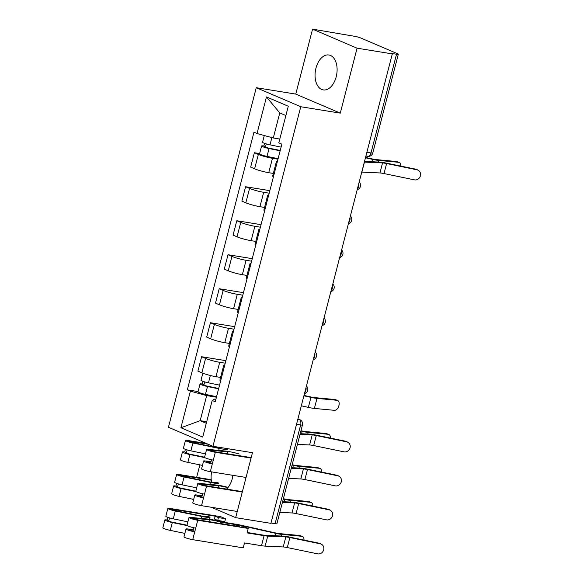 <?xml version="1.0" encoding="UTF-8"?>
<svg xmlns="http://www.w3.org/2000/svg" width="583" height="583" viewBox="0 0 583 583"><rect width="100%" height="100%" fill="white"/><g stroke="black" fill="none" stroke-linecap="round" stroke-linejoin="round"><path stroke-width="0.87" d="M226.576 489.071A17.687 10.807 -80.8 0 0 232.26 478.672A17.687 10.807 -80.8 0 0 232.916 475.334M336.202 76.774A17.687 10.807 -80.8 0 0 328.907 54.991A17.687 10.807 -80.8 0 0 315.957 68.124A17.687 10.807 -80.8 0 0 323.252 89.906A17.687 10.807 -80.8 0 0 336.202 76.774M199.874 464.862L196.653 477.331M357.073 48.185L312.561 29.15L295.763 94.096L256.258 87.698L168.436 427.266L212.948 446.294L300.77 106.733L340.275 113.131L357.073 48.185L392.323 53.891L270.913 523.359L235.663 517.646L252.454 452.7L212.948 446.294M312.561 29.15L354.602 36.306A4.533 0.539 14.5 0 1 360.739 37.99L397.468 53.694A4.533 0.539 14.5 0 1 398.313 54.255L372.777 152.986A4.533 0.539 -165.5 0 1 370.985 152.957L396.52 54.226A4.533 0.539 14.5 0 0 398.313 54.255M296.536 424.293L300.646 424.956A4.533 0.539 -165.5 0 0 302.439 424.985L276.903 523.716A4.533 0.539 -165.5 0 1 275.11 523.687L300.646 424.956A4.533 2.769 -80.8 0 0 299.174 419.49L297.913 418.951M271 523.024L275.11 523.687M192.346 499.128L193.614 499.667M211.403 507.276L235.663 517.646M396.52 54.226L391.025 53.337L392.323 53.891M277.974 159.188L272.458 158.292A10.428 1.239 -165.5 0 1 258.342 154.422L254.385 152.731L250.661 167.117L254.618 168.808A10.428 1.239 14.5 0 0 268.741 172.677L273.34 173.428M277.144 162.402A10.428 1.239 -165.5 0 1 276.378 161.673A10.428 1.239 -165.5 0 1 277.399 161.411M259.624 153.577L254.385 152.731M276.378 161.673L272.662 176.059A10.428 1.239 14.5 0 0 273.427 176.787M269.186 193.192L263.669 192.295A10.428 1.239 -165.5 0 1 249.546 188.426L245.589 186.728L241.872 201.113L245.829 202.804A10.428 1.239 14.5 0 0 259.945 206.681L264.544 207.424M268.355 196.398A10.428 1.239 -165.5 0 1 267.582 195.677A10.428 1.239 -165.5 0 1 268.61 195.414M269.842 190.656L245.589 186.728M267.582 195.677L263.866 210.062A10.428 1.239 14.5 0 0 264.631 210.784M260.39 227.188L254.873 226.291A10.428 1.239 -165.5 0 1 240.757 222.422L236.8 220.731L233.076 235.117L237.033 236.807A10.428 1.239 14.5 0 0 251.156 240.677L255.755 241.428M259.559 230.402A10.428 1.239 -165.5 0 1 258.794 229.673A10.428 1.239 -165.5 0 1 259.814 229.418M261.046 224.659L236.8 220.731M258.794 229.673L255.07 244.058A10.428 1.239 14.5 0 0 255.842 244.787M251.601 261.191L246.084 260.295A10.428 1.239 -165.5 0 1 231.961 256.425L228.004 254.727L224.28 269.113L228.244 270.811A10.428 1.239 14.5 0 0 242.36 274.68L246.959 275.424M250.77 264.405A10.428 1.239 -165.5 0 1 249.998 263.676A10.428 1.239 -165.5 0 1 251.025 263.414M252.25 258.655L228.004 254.727M249.998 263.676L246.281 278.062A10.428 1.239 14.5 0 0 247.046 278.783M242.805 295.187L237.288 294.298A10.428 1.239 -165.5 0 1 223.165 290.421L219.208 288.731L215.491 303.116L219.448 304.807A10.428 1.239 14.5 0 0 233.564 308.677L238.17 309.427M241.974 298.401A10.428 1.239 -165.5 0 1 241.209 297.68A10.428 1.239 -165.5 0 1 242.229 297.417M243.461 292.659L219.208 288.731M241.209 297.68L237.485 312.058A10.428 1.239 14.5 0 0 238.258 312.787M234.009 329.191L228.492 328.295A10.428 1.239 -165.5 0 1 214.376 324.425L210.419 322.727L206.695 337.112L210.652 338.81A10.428 1.239 14.5 0 0 224.776 342.68L229.374 343.423M233.178 332.405A10.428 1.239 -165.5 0 1 232.413 331.676A10.428 1.239 -165.5 0 1 233.433 331.414M234.665 326.655L210.419 322.727M232.413 331.676L228.696 346.062A10.428 1.239 14.5 0 0 229.462 346.79M225.22 363.187L219.704 362.298A10.428 1.239 -165.5 0 1 205.58 358.421L201.623 356.73L197.907 371.116L201.864 372.807A10.428 1.239 14.5 0 0 215.98 376.684L220.585 377.427M224.389 366.401A10.428 1.239 -165.5 0 1 223.617 365.679A10.428 1.239 -165.5 0 1 224.644 365.417M225.876 360.658L201.623 356.73M223.617 365.679L219.9 380.065A10.428 1.239 14.5 0 0 220.666 380.786M285.881 115.543L279.76 112.927L273.281 137.989L279.796 139.046M273.281 137.989L257.016 133.529L266.482 96.916L288.286 106.237L278.812 142.85L281.866 144.154L215.244 401.767L212.19 400.47L202.724 437.082L180.919 427.762L190.386 391.142L206.659 395.609L200.173 420.671L206.287 423.287M257.016 133.529L253.962 132.224L187.34 389.838L190.386 391.142M256.258 87.698L300.77 106.733M295.763 94.096L340.275 113.131M211.6 471.88A17.687 10.807 -80.8 0 0 211.614 482.236M206.695 421.728L200.173 420.671L180.919 427.762M216.424 397.191L206.659 395.609M212.19 400.47L214.704 399.049L215.892 399.238M198.074 391.579L187.34 389.838M266.482 96.916L279.76 112.927M361.751 172.123A14.284 1.698 14.5 0 0 361.868 172.131L379.948 172.962A8.388 0.998 -165.5 0 1 384.022 173.566L414.389 179.848A5.218 4.781 120.5 0 0 420.161 176.562A5.218 4.781 120.5 0 0 418.339 170.345A5.218 4.781 120.5 0 0 416.983 169.821L415.978 169.23A5.218 4.781 -59.5 0 1 417.326 169.748L418.339 170.345M364.346 162.096A14.284 1.698 14.5 0 0 364.455 162.103L382.543 162.934A8.388 0.998 -165.5 0 1 386.616 163.546L416.983 169.821M364.521 161.411L380.101 162.125A11.339 1.348 -165.5 0 1 385.603 162.948L415.978 169.23M396.404 161.506A5.218 3.083 -70.5 0 1 396.848 161.608L399.093 162.402A5.218 3.083 109.5 0 0 398.648 162.3L396.404 161.506L376.29 159.611A8.388 0.998 14.5 0 1 371.837 158.838L365.548 157.432M400.725 166.075A5.218 3.083 109.5 0 0 399.093 162.402M281.093 147.127L270.002 144.839A5.67 0.67 -165.5 0 1 262.547 142.267L264.296 135.526M280.234 150.465L268.02 147.944L264.442 146.712L265.52 146.727L266.256 143.892M280.139 150.829L269.04 148.541A5.67 0.67 -165.5 0 1 261.592 145.976A5.67 0.67 -165.5 0 1 263.837 146.005L264.529 143.331M278.113 158.678L267.014 156.39A5.67 0.67 -165.5 0 1 259.559 153.825L261.592 145.976M265.396 147.222L265.52 146.727L263.837 146.005M365.461 157.782L372.508 159.363A11.339 1.348 14.5 0 0 378.535 160.405L398.648 162.3M297.417 444.399L309.609 444.96A8.388 0.998 -165.5 0 1 313.676 445.572L344.05 451.847A5.218 4.781 120.5 0 0 349.815 448.56A5.218 4.781 120.5 0 0 347.993 442.344A5.218 4.781 120.5 0 0 346.637 441.827L345.632 441.229A5.218 4.781 -59.5 0 1 346.98 441.746L347.993 442.344M300.012 434.371L312.204 434.933A8.388 0.998 -165.5 0 1 316.27 435.545L346.637 441.827M300.187 433.686L309.762 434.124A11.339 1.348 -165.5 0 1 315.265 434.947L345.632 441.229M288.621 478.403L300.813 478.964A8.388 0.998 -165.5 0 1 304.887 479.569L335.254 485.85A5.218 4.781 120.5 0 0 341.026 482.556A5.218 4.781 120.5 0 0 339.197 476.347A5.218 4.781 120.5 0 0 337.849 475.823L336.836 475.225A5.218 4.781 -59.5 0 1 338.191 475.75L339.197 476.347M210.915 462.079L206.462 461.758L212.336 463.828L210.31 471.676L246.055 477.462M211.061 461.51L204.801 460.913A5.67 0.67 14.5 0 0 203.605 461.022A5.67 0.67 14.5 0 0 206.535 462.406A5.67 0.67 14.5 0 0 212.336 463.828L213.298 460.118A5.67 0.67 14.5 0 1 207.497 458.697A5.67 0.67 14.5 0 1 204.567 457.312L206.593 449.471A5.67 0.67 14.5 0 0 209.523 450.848A5.67 0.67 14.5 0 0 215.324 452.277L251.069 458.063M203.605 461.022L201.58 468.863A5.67 0.67 14.5 0 0 204.509 470.248A5.67 0.67 14.5 0 0 210.31 471.676M211.512 459.776L210.652 463.106M251.178 457.633L213.64 451.555L210.018 450.156L227.567 451.832L227.079 453.734M239.132 453.982A13.606 1.618 14.5 0 0 225.337 451.038L207.788 449.362A5.67 0.67 14.5 0 0 206.593 449.471M291.216 468.375L303.408 468.936A8.388 0.998 -165.5 0 1 307.481 469.541L337.849 475.823M291.391 467.683L300.966 468.127A11.339 1.348 -165.5 0 1 306.469 468.951L336.836 475.225M279.833 512.399L292.025 512.96A8.388 0.998 -165.5 0 1 296.091 513.572L326.458 519.847A5.218 4.781 120.5 0 0 332.23 516.56A5.218 4.781 120.5 0 0 330.408 510.344A5.218 4.781 120.5 0 0 329.052 509.826L328.047 509.229A5.218 4.781 -59.5 0 1 329.395 509.746L330.408 510.344M202.126 496.075L197.666 495.761L203.547 497.824L201.514 505.672L237.259 511.466M202.272 495.514L196.005 494.909A5.67 0.67 14.5 0 0 194.817 495.018A5.67 0.67 14.5 0 0 197.746 496.403A5.67 0.67 14.5 0 0 203.547 497.824L204.502 494.122A5.67 0.67 14.5 0 1 198.701 492.701A5.67 0.67 14.5 0 1 195.771 491.316L197.797 483.467A5.67 0.67 14.5 0 0 200.727 484.852A5.67 0.67 14.5 0 0 206.535 486.273L242.273 492.067M194.817 495.018L192.784 502.867A5.67 0.67 14.5 0 0 195.713 504.251A5.67 0.67 14.5 0 0 201.514 505.672M202.716 493.779L201.856 497.102M242.39 491.637L204.844 485.552L201.23 484.152L218.778 485.836A10.654 1.268 -165.5 0 1 227.887 487.672M228.128 487.373A13.606 1.618 14.5 0 0 216.541 485.041L198.992 483.358A5.67 0.67 14.5 0 0 197.797 483.467M282.42 502.371L294.612 502.932A8.388 0.998 -165.5 0 1 298.685 503.544L329.052 509.826M282.602 501.686L292.17 502.123A11.339 1.348 -165.5 0 1 297.673 502.947L328.047 509.229M334.853 399.508A5.218 3.083 -70.5 0 1 335.298 399.61L337.542 400.404A5.218 3.083 109.5 0 0 337.098 400.302L334.853 399.508L314.74 397.613A8.388 0.998 14.5 0 1 310.287 396.841L303.998 395.434M301.316 405.812L308.371 407.386A11.339 1.348 14.5 0 0 314.39 408.435L334.504 410.33A5.218 3.083 109.5 0 0 338.825 405.979A5.218 3.083 109.5 0 0 337.542 400.404M219.543 385.13L208.452 382.842A5.67 0.67 -165.5 0 1 200.997 380.269L202.826 373.193M218.683 388.467L206.469 385.946L202.891 384.714L203.97 384.729L204.706 381.894M218.589 388.832L207.49 386.544A5.67 0.67 -165.5 0 1 200.042 383.978A5.67 0.67 -165.5 0 1 202.279 384.008L202.971 381.333M216.555 396.68L205.464 394.392A5.67 0.67 -165.5 0 1 198.009 391.82L200.042 383.978M203.839 385.225L203.97 384.729L202.279 384.008M303.903 395.784L310.958 397.366A11.339 1.348 14.5 0 0 316.984 398.408L337.098 400.302M326.065 433.512A5.218 3.083 -70.5 0 1 326.509 433.606L328.746 434.401A5.218 3.083 109.5 0 0 328.302 434.306L326.065 433.512L305.944 431.609A8.388 0.998 14.5 0 1 301.491 430.837L300.952 430.72M330.379 438.073A5.218 3.083 109.5 0 0 328.746 434.401M300.864 431.07L302.169 431.362A11.339 1.348 14.5 0 0 308.188 432.411L328.302 434.306M317.269 467.508A5.218 3.083 -70.5 0 1 317.713 467.61L319.958 468.404A5.218 3.083 109.5 0 0 319.506 468.302L317.269 467.508L297.155 465.613A8.388 0.998 14.5 0 1 292.695 464.84L292.163 464.717M321.59 472.077A5.218 3.083 109.5 0 0 319.958 468.404M208.058 444.202L188.294 441.163L191.873 442.395L218.18 447.824M227.654 449.078A13.606 1.618 -165.5 0 1 219.208 448.422L192.893 442.993A5.67 0.67 -165.5 0 1 185.438 440.427A5.67 0.67 -165.5 0 1 187.682 440.457L206.375 443.481M205.464 453.851L190.86 450.841A5.67 0.67 -165.5 0 1 183.412 448.269L185.438 440.427M204.597 457.189L188.885 453.946L185.307 452.714L186.385 452.729L187.114 449.894M204.837 457.626L189.905 454.543A5.67 0.67 -165.5 0 1 182.45 451.978A5.67 0.67 -165.5 0 1 184.694 452.007L185.387 449.333M202.476 465.402L187.879 462.392A5.67 0.67 -165.5 0 1 180.424 459.819L182.45 451.978M186.254 453.224L186.385 452.729L184.694 452.007M292.068 465.074L293.373 465.365A11.339 1.348 14.5 0 0 299.392 466.407L319.506 468.302M308.473 501.511A5.218 3.083 -70.5 0 1 308.924 501.606L311.162 502.4A5.218 3.083 109.5 0 0 310.717 502.306L308.473 501.511L288.359 499.616A8.388 0.998 14.5 0 1 283.906 498.837L283.367 498.72M312.794 506.073A5.218 3.083 109.5 0 0 311.162 502.4M211.279 480.152L179.498 475.16L183.077 476.398L209.392 481.82A10.654 1.268 14.5 0 0 216.009 482.338L218.865 483.081A13.606 1.618 -165.5 0 1 210.412 482.418L184.097 476.996A5.67 0.67 -165.5 0 1 176.649 474.424A5.67 0.67 -165.5 0 1 178.894 474.46L211.228 479.692M196.668 487.847L182.071 484.837A5.67 0.67 -165.5 0 1 174.616 482.272L176.649 474.424M195.808 491.185L180.089 487.949L176.511 486.71L177.589 486.732L178.325 483.89M196.048 491.622L181.109 488.547A5.67 0.67 -165.5 0 1 173.661 485.974A5.67 0.67 -165.5 0 1 175.906 486.011L176.598 483.329M193.68 499.398L179.083 496.388A5.67 0.67 -165.5 0 1 171.628 493.823L173.661 485.974M177.465 487.22L177.589 486.732L175.906 486.011M283.28 499.07L284.584 499.361A11.339 1.348 14.5 0 0 290.604 500.411L310.717 502.306M193.476 529.51L187.216 528.912A5.67 0.67 14.5 0 0 186.021 529.021L183.988 536.863A5.67 0.67 14.5 0 0 186.924 538.247A5.67 0.67 14.5 0 0 192.725 539.676L243.213 547.852L244.481 542.948L261.49 545.703A14.284 1.698 14.5 0 0 265.141 546.125L283.229 546.963A8.388 0.998 -165.5 0 1 287.302 547.568L317.669 553.85A5.218 4.781 120.5 0 0 323.441 550.563A5.218 4.781 120.5 0 0 321.612 544.347A5.218 4.781 120.5 0 0 320.264 543.822L319.251 543.232A5.218 4.781 -59.5 0 1 320.599 543.75L321.612 544.347M193.33 530.078L188.877 529.758L194.751 531.827L192.725 539.676M186.021 529.021A5.67 0.67 14.5 0 0 188.95 530.406A5.67 0.67 14.5 0 0 194.751 531.827L195.713 528.125A5.67 0.67 14.5 0 1 189.905 526.697A5.67 0.67 14.5 0 1 186.975 525.312L189.009 517.471A5.67 0.67 14.5 0 0 191.938 518.848A5.67 0.67 14.5 0 0 197.739 520.276L248.227 528.453L247.075 532.92L264.084 535.675A14.284 1.698 14.5 0 0 267.735 536.105L285.823 536.936A8.388 0.998 -165.5 0 1 289.889 537.541L320.264 543.822M193.928 527.775L193.068 531.106M235.998 526.026L236.21 525.196L239.46 526.587L196.056 519.555L192.434 518.156L209.982 519.832A10.654 1.268 -165.5 0 1 220.789 522.142L220.432 523.505M247.185 532.49L262.394 534.954A11.339 1.348 14.5 0 0 265.294 535.296L283.382 536.127A11.339 1.348 -165.5 0 1 288.884 536.95L319.251 543.232M248.227 528.453L243.3 526.347L236.21 525.196M220.789 522.142L221.547 521.982L221.125 523.614M221.547 521.982A13.606 1.618 14.5 0 0 207.745 519.038L190.196 517.361A5.67 0.67 14.5 0 0 189.009 517.471M299.684 535.507A5.218 3.083 -70.5 0 1 300.128 535.609L302.373 536.404A5.218 3.083 109.5 0 0 301.921 536.302L299.684 535.507L279.57 533.613A8.388 0.998 14.5 0 1 275.11 532.84L241.231 525.254A14.284 1.698 -165.5 0 0 236.326 524.292L221.117 521.829M303.998 540.077A5.218 3.083 109.5 0 0 302.373 536.404M215.185 516.21L171.781 509.178L170.71 509.163L174.288 510.395L200.596 515.824A10.654 1.268 14.5 0 0 207.22 516.341L210.069 517.077A13.606 1.618 -165.5 0 1 201.616 516.421L175.308 510.992A5.67 0.67 -165.5 0 1 167.853 508.427A5.67 0.67 -165.5 0 1 170.098 508.456L220.585 516.633L225.519 518.746L218.436 517.595L215.185 516.21L214.457 519.045L217.699 520.43L224.79 521.574L225.519 518.746M221.11 521.858L221.329 521.02M209.508 519.256L210.069 517.077M187.872 521.851L173.275 518.841A5.67 0.67 -165.5 0 1 165.827 516.268L167.853 508.427M187.012 525.188L171.3 521.945L167.722 520.714L168.8 520.728L169.529 517.893M221.453 522.332L238.017 525.013A11.339 1.348 -165.5 0 1 241.901 525.779L275.788 533.365A11.339 1.348 14.5 0 0 281.808 534.407L301.921 536.302M187.252 525.626L172.32 522.543A5.67 0.67 -165.5 0 1 164.865 519.978A5.67 0.67 -165.5 0 1 167.11 520.007L167.802 517.332M184.884 533.401L170.287 530.392A5.67 0.67 -165.5 0 1 162.839 527.819L164.865 519.978M218.436 517.595L217.699 520.43M168.669 521.224L168.8 520.728L167.11 520.007M304.676 392.796A4.533 2.769 -80.8 0 0 305.893 390.384A4.533 2.769 -80.8 0 0 306.046 387.52M313.472 358.8A4.533 2.769 -80.8 0 0 314.689 356.388A4.533 2.769 -80.8 0 0 314.835 353.517M322.268 324.797A4.533 2.769 -80.8 0 0 323.478 322.384A4.533 2.769 -80.8 0 0 323.631 319.52M331.057 290.8A4.533 2.769 -80.8 0 0 332.274 288.388A4.533 2.769 -80.8 0 0 332.427 285.517M339.853 256.797A4.533 2.769 -80.8 0 0 341.062 254.385A4.533 2.769 -80.8 0 0 341.215 251.521M348.641 222.801A4.533 2.769 -80.8 0 0 349.858 220.381A4.533 2.769 -80.8 0 0 350.011 217.517M357.437 188.797A4.533 2.769 -80.8 0 0 358.647 186.385A4.533 2.769 -80.8 0 0 358.8 183.514M297.833 419.272L299.174 419.49A4.533 3.549 113.1 0 1 299.83 419.68L297.935 418.871M215.98 376.684L219.704 362.298M224.776 342.68L228.492 328.295M233.564 308.677L237.288 294.298M242.36 274.68L246.084 260.295M251.156 240.677L254.873 226.291M259.945 206.681L263.669 192.295M268.741 172.677L272.458 158.292M210.652 338.81L214.376 324.425M219.448 304.807L223.165 290.421M228.244 270.811L231.961 256.425M237.033 236.807L240.757 222.422M245.829 202.804L249.546 188.426M254.618 168.808L258.342 154.422M201.864 372.807L205.58 358.421M365.905 156.04L367.669 156.324A4.533 2.769 -80.8 0 0 370.985 152.957L366.875 152.294M382.543 162.934L379.948 172.962M364.455 162.103L361.868 172.131M386.616 163.546L384.022 173.566M270.002 144.839L271.875 137.603M267.014 156.39L269.04 148.541M378.112 162.03L378.535 160.405M371.896 161.746L372.508 159.363M312.204 434.933L309.609 444.96M316.27 435.545L313.676 445.572M207.031 461.707L206.936 462.079M210.018 450.156L209.924 450.528M215.324 452.277L213.298 460.118M303.408 468.936L300.813 478.964M307.481 469.541L304.887 479.569M198.242 495.703L198.14 496.082M201.23 484.152L201.128 484.531M218.778 485.836L218.282 487.731M206.535 486.273L204.502 494.122M294.612 502.932L292.025 512.96M298.685 503.544L296.091 513.572M208.452 382.842L210.346 375.488M205.464 394.392L207.49 386.544M314.39 408.435L316.984 398.408M308.371 407.386L310.958 397.366M307.766 434.036L308.188 432.411M301.549 433.745L302.169 431.362M189.242 441.674L189.373 441.178M218.691 450.404L219.208 448.422M190.86 450.841L192.893 442.993M187.879 462.392L189.905 454.543M298.977 468.032L299.392 466.407M292.761 467.748L293.373 465.365M180.453 475.67L180.577 475.181M209.902 484.407L210.412 482.418M182.071 484.837L184.097 476.996M179.083 496.388L181.109 488.547M290.181 502.036L290.604 500.411M283.965 501.744L284.584 499.361M189.446 529.707L189.351 530.078M192.434 518.156L192.339 518.527M209.982 519.832L209.494 521.734M197.739 520.276L195.713 528.125M264.084 535.675L261.49 545.703M285.823 536.936L283.229 546.963M267.735 536.105L265.141 546.125M289.889 537.541L287.302 547.568M171.657 509.673L171.781 509.178M201.106 518.404L201.616 516.421M173.275 518.841L175.308 510.992M237.893 525.472L238.017 525.013M170.287 530.392L172.32 522.543M281.392 536.032L281.808 534.407M275.169 535.748L275.788 533.365M357.211 189.657A4.533 4.533 0 0 0 359.194 182.005M348.423 223.661A4.533 4.533 0 0 0 350.405 216.001M339.627 257.657A4.533 4.533 0 0 0 341.609 250.005M330.838 291.66A4.533 4.533 0 0 0 332.813 284.001M322.042 325.657A4.533 4.533 0 0 0 324.024 318.005M313.246 359.66A4.533 4.533 0 0 0 315.228 352.001M304.457 393.656A4.533 4.533 0 0 0 306.439 386.004M302.439 424.985A4.533 4.533 0 0 0 299.83 419.68M367.669 156.324A4.533 4.533 0 0 0 372.777 152.986"/></g></svg>
